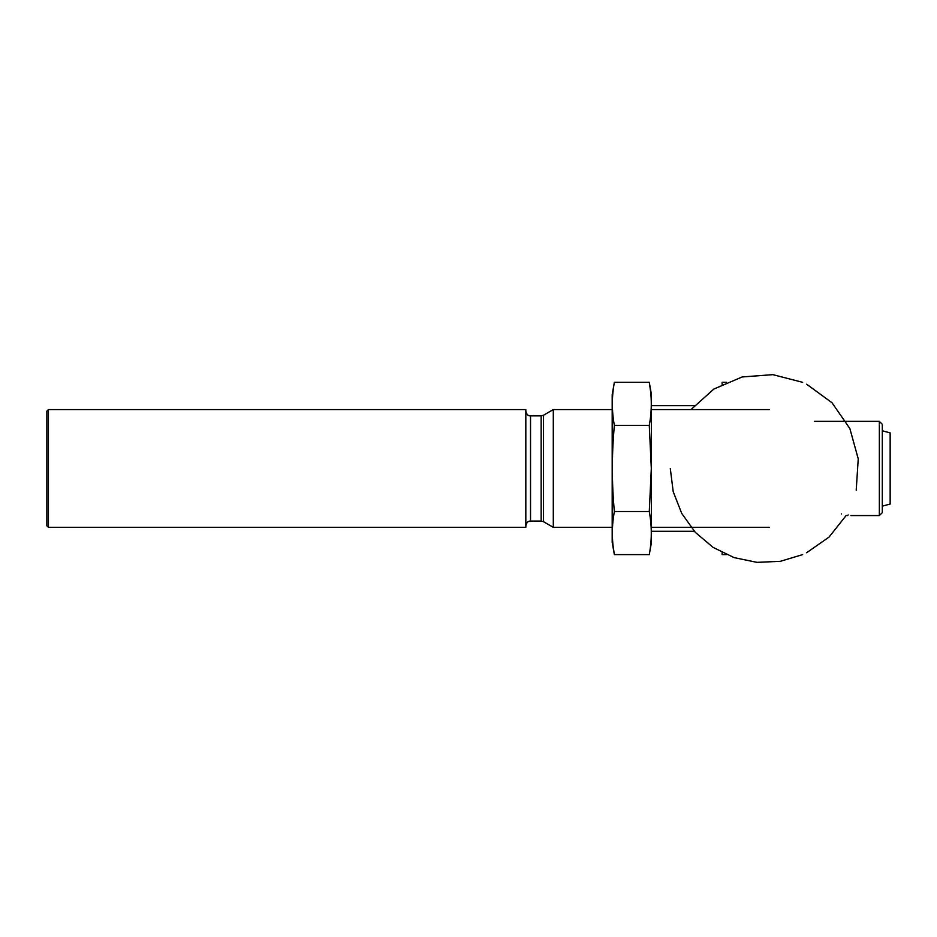 <?xml version="1.0" encoding="UTF-8"?>
<svg xmlns="http://www.w3.org/2000/svg" width="937" height="937" viewBox="0 0 937 937"><rect width="100%" height="100%" fill="white"/><g stroke="black" fill="none" stroke-linecap="round" stroke-linejoin="round"><path stroke-width="1.41" d="M722.122 552.584L722.122 554.599L726.398 554.599M726.398 382.331L722.122 382.331L722.122 384.357M612.189 527.355L553.298 527.355L553.298 409.574L612.189 409.574M525.821 527.355L525.821 409.574L48.419 409.574L48.419 527.355L525.821 527.355M48.419 527.355L46.85 525.786L46.85 411.144L48.419 409.574M649.282 554.599L651.449 542.277L651.449 394.653L649.282 382.331C651.953 396.691 651.953 411.038 649.282 425.398L651.309 468.465L649.282 511.532C651.953 525.891 651.953 540.239 649.282 554.599L614.367 554.599C611.685 540.239 611.685 525.891 614.367 511.532C611.685 482.977 611.685 454.269 614.367 425.398C611.685 411.038 611.685 396.691 614.367 382.331L649.282 382.331L650.536 390.952M613.103 545.99L614.367 554.599L612.189 542.277L612.189 394.653L614.367 382.331M614.367 425.398L649.282 425.398M614.367 511.532L649.282 511.532M814.569 421.357L879.351 421.357L879.351 515.573L850.89 515.573M841.543 513.898C853.607 515.936 853.607 515.936 841.543 513.898M879.351 421.357L882.303 424.297L882.303 512.633L879.351 515.573M882.303 430.774L890.15 432.882L890.15 504.047L882.303 506.156M543.519 415.232L541.164 415.864L541.164 521.077L543.519 521.71L543.519 415.232L553.298 409.574M541.164 521.077L530.529 521.077L530.529 415.864C528.199 416.051 526.617 414.482 525.821 411.144M694.317 405.651L651.449 405.651M694.317 531.279L651.449 531.279M856.207 490.215L858.245 458.861L849.871 428.584L832.009 402.746L806.652 384.217M802.646 382.331L772.861 374.648L742.186 376.955L713.889 389.031L690.991 409.574M846.099 515.573L829.093 537.053L806.64 552.725M802.646 554.599L780.298 561.333L756.967 562.352L734.116 557.62L713.127 547.407L695.289 532.345L681.703 513.371L673.199 491.632L670.295 468.465M769.23 409.574L651.449 409.574M769.23 527.355L651.449 527.355M543.519 521.71L553.298 527.355M541.164 415.864L530.529 415.864M530.529 521.077C528.199 520.878 526.617 522.459 525.821 525.786M847.516 515.573L848.149 514.952"/></g></svg>
